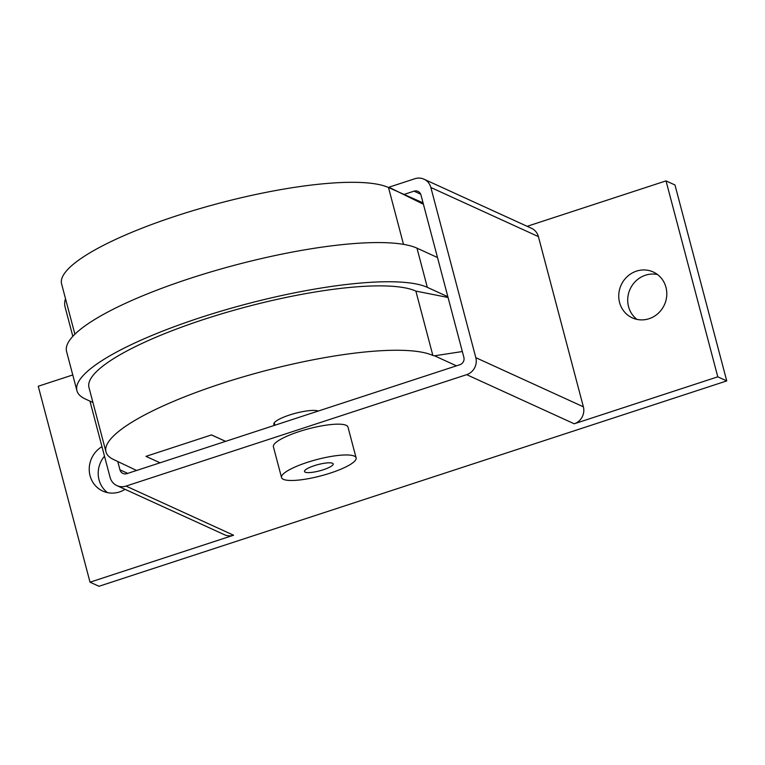 <?xml version="1.0" encoding="UTF-8"?>
<svg xmlns="http://www.w3.org/2000/svg" width="765" height="765" viewBox="0 0 765 765"><rect width="100%" height="100%" fill="white"/><g stroke="black" fill="none" stroke-linecap="round" stroke-linejoin="round"><path stroke-width="1.15" d="M125.068 489.332A25.216 23.782 114.5 0 1 102.787 491.082A25.216 23.782 114.5 0 1 90.06 475.734A25.216 23.782 114.5 0 1 101.965 446.636M104.499 456.208A25.216 23.782 -65.5 0 0 99.029 479.827A25.216 23.782 -65.5 0 0 107.492 492.631M665.971 287.334A25.216 23.782 114.5 0 1 658.11 313.43A25.216 23.782 114.5 0 1 632.301 317.858A25.216 23.782 114.5 0 1 619.573 302.51A25.216 23.782 114.5 0 1 627.434 276.423A25.216 23.782 114.5 0 1 653.253 271.986A25.216 23.782 114.5 0 1 665.971 287.334M657.508 274.53A25.216 23.782 -65.5 0 0 628.534 306.602A25.216 23.782 -65.5 0 0 637.006 319.407M281.539 477.57L273.401 446.779A38.566 8.405 -14.8 0 1 303.734 430.15A38.566 8.405 -14.8 0 1 346.172 425.321A38.566 8.405 -14.8 0 1 347.979 427.08L356.108 457.862A38.566 8.405 165.2 0 0 354.31 456.112A38.566 8.405 165.2 0 0 311.871 460.941A38.566 8.405 165.2 0 0 281.539 477.57A38.566 8.405 165.2 0 0 283.346 479.32A38.566 8.405 165.2 0 0 325.785 474.501A38.566 8.405 165.2 0 0 356.108 457.862M332.469 463.255A14.831 3.232 -14.8 0 1 333.167 463.925A14.831 3.232 -14.8 0 1 321.501 470.322A14.831 3.232 -14.8 0 1 305.178 472.177A14.831 3.232 -14.8 0 1 304.489 471.508A14.831 3.232 -14.8 0 1 316.146 465.11A14.831 3.232 -14.8 0 1 332.469 463.255M404.341 194.339L414.037 191.164A5.929 5.594 114.5 0 1 420.97 194.979L463.867 357.332A5.929 5.594 114.5 0 1 459.889 364.714L126.894 473.65A5.929 5.594 114.5 0 1 119.962 469.834L117.867 461.926M388.276 187.425L414.898 178.723A13.646 12.871 114.5 0 1 423.973 179.182A13.646 12.871 114.5 0 1 430.858 187.492L475.82 357.676A13.646 12.871 114.5 0 1 466.669 374.659L126.034 486.091A13.646 12.871 114.5 0 1 116.959 485.632A13.646 12.871 114.5 0 1 110.074 477.322L89.945 401.118M527.142 226.316L666.019 180.884L717.79 376.82L726.75 380.913L98.981 586.277L90.021 582.184L233.583 535.223A13.646 12.871 114.5 0 1 224.518 534.754L116.959 485.632M72.828 336.332L65.111 307.138A13.646 12.871 114.5 0 1 65.522 298.752M423.973 179.182L531.522 228.314A13.646 12.871 114.5 0 1 538.407 236.615L583.37 406.808A13.646 12.871 114.5 0 1 574.219 423.791L466.669 374.659M717.79 376.82L574.219 423.791M90.021 582.184L38.25 386.249L72.771 374.955M726.75 380.913L674.979 184.977L666.019 180.884M225.618 441.348L211.523 434.912L145.962 456.361L160.057 462.796L145.962 456.361L211.465 434.931L225.57 441.367M274.712 425.292A23.734 5.173 -14.8 0 1 273.832 424.326A23.734 5.173 -14.8 0 1 292.115 414.209A23.734 5.173 -14.8 0 1 318.355 411.015M74.894 334.219L61.602 283.93A173.244 37.753 -14.8 0 1 197.839 209.208A173.244 37.753 -14.8 0 1 388.496 187.53L423.064 202.888M448.051 297.48L415.864 291.092L432.866 355.476A173.244 37.753 165.2 0 0 242.218 377.155A173.244 37.753 165.2 0 0 105.981 451.876A173.244 37.753 165.2 0 0 114.071 459.765L136.591 470.475M92.928 402.486L85.603 399.139A185.704 40.468 -14.8 0 1 76.921 390.676A185.704 40.468 -14.8 0 1 222.959 310.59A185.704 40.468 -14.8 0 1 427.319 287.344L447.85 296.724M415.864 291.092A173.244 37.753 165.2 0 0 225.206 312.78A173.244 37.753 165.2 0 0 88.97 387.492L105.981 451.876M390.15 187.855L423.418 204.236M388.496 187.53L403.509 244.36M437.504 257.537L416.973 248.156A185.704 40.468 165.2 0 0 212.603 271.403A185.704 40.468 165.2 0 0 66.565 351.489L76.921 390.676M462.337 351.537L434.53 355.801L432.866 355.476M456.476 365.833L434.53 355.801M127.717 473.382L119.962 469.834M420.712 194.214L414.037 191.164M233.583 535.223L126.034 486.091M538.407 236.615L430.858 187.492M583.37 406.808L475.82 357.676M274.893 425.235L274.262 422.835M416.973 248.156L427.319 287.344"/></g></svg>
